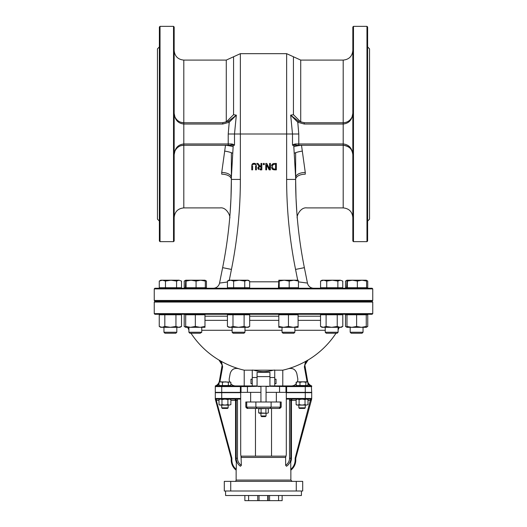 <?xml version="1.0" encoding="UTF-8"?>
<svg xmlns="http://www.w3.org/2000/svg" width="527" height="527" viewBox="0 0 527 527"><rect width="100%" height="100%" fill="white"/><g stroke="black" fill="none" stroke-linecap="round" stroke-linejoin="round"><path stroke-width="0.79" d="M290.858 470.13L290.858 480.084L236.142 480.084A1.285 1.285 0 0 1 234.858 481.368M307.999 400.388L310.831 400.329L311.701 398.465L311.701 392.681L286.306 392.681L286.306 453.734A9.638 9.638 0 0 1 285.634 457.284L285.726 457.041M290.463 460.796L290.667 459.867L290.733 461.962M310.693 399.104L295.278 457.653A3.854 3.854 0 0 0 295.146 458.655L295.792 458.655A3.215 3.215 0 0 1 295.904 457.825A3.215 3.215 0 0 0 295.792 458.655L295.792 460.005A12.852 12.852 0 0 1 290.792 470.183A12.852 12.852 0 0 0 295.792 460.005A12.852 12.852 0 0 1 290.792 470.183L290.733 461.995A10.283 10.283 0 0 0 291.451 458.233L290.805 458.233A9.638 9.638 0 0 1 289.475 463.128M285.634 457.284L285.641 465.288L286.517 466.25A9.638 9.638 0 0 0 290.805 458.233L290.805 400.388A1.285 1.285 0 0 1 292.09 399.104L291.451 400.388L296.121 400.388M215.326 398.643L215.306 398.55A0.646 0.646 0 0 0 215.938 399.104L215.299 398.465L216.169 400.329L215.299 399.104L231.096 457.825A3.215 3.215 0 0 1 231.208 458.655L231.854 458.655L231.854 460.005A12.213 12.213 0 0 0 236.267 469.399L236.333 459.867A9.638 9.638 0 0 0 239.153 465.183L240.483 466.25L241.359 465.288L240.997 456.145L241.359 457.258A9.638 9.638 0 0 1 240.694 453.734L240.694 398.465L221.729 398.465L221.729 399.104L240.694 399.104M236.537 460.796L236.327 459.84M234.983 399.11L234.91 399.104A1.285 1.285 0 0 1 236.195 400.388L236.195 458.233A9.638 9.638 0 0 0 240.483 466.25L241.359 465.301M230.721 481.368L224.298 481.368L224.298 491.012L302.702 491.012L302.702 481.368L230.721 481.368L230.721 491.012M286.003 456.145L240.997 456.145M248.612 495.512L248.612 500.65L244.864 500.65L244.864 495.512M257.743 495.512L257.743 500.65L248.612 500.65M259.034 495.512L259.034 500.65L257.743 500.65M269.567 495.512L269.567 500.65L259.034 500.65M278.579 495.512L278.579 500.65L269.567 500.65M268.21 495.512L268.21 500.65M282.136 495.512L282.136 500.65L278.579 500.65M267.729 495.512L267.729 500.65M301.418 491.012L301.418 495.512L225.582 495.512L225.582 491.012M201.762 330.277L232.124 330.277M244.976 330.277L282.024 330.277M294.876 330.277L325.238 330.277M188.903 329.889A19.282 19.282 0 0 1 187.684 327.32M297.373 381.818A6.429 6.429 0 0 0 297.702 378.346L296.833 373.59C295.575 369.499 292.847 367.833 288.644 368.597A86.731 86.731 0 0 0 305.574 361.43L308.018 360.04L305.574 361.43L304.362 366.832L304.995 366.713C304.619 363.861 305.627 361.641 308.018 360.04L308.018 360.06A86.764 86.764 0 0 0 336.009 333.229M221.538 362.905L218.982 360.04L221.426 361.43A86.731 86.731 0 0 0 238.356 368.597C234.153 367.833 231.425 369.499 230.167 373.59L229.298 378.346A6.429 6.429 0 0 0 229.627 381.818M238.356 368.623A86.764 86.764 0 0 0 244.218 370.178L252.255 370.178M257.071 385.929L252.255 385.929L252.255 370.04A56.468 27.424 0 0 0 253.75 370.178L273.25 370.178A56.468 27.424 0 0 0 274.745 370.04L274.745 385.929L269.929 385.929M274.745 370.178L282.782 370.178A86.764 86.764 0 0 0 288.644 368.623M263.5 416.62L265.43 416.62L266.069 415.974L260.931 415.974L261.57 416.62L263.5 416.62M290.871 399.986L292.09 399.104L291.161 399.506L290.805 400.388L289.521 400.388L289.521 458.233A8.353 8.353 0 0 1 285.641 465.288M247.94 408.425L257.09 408.425L255.878 407.14L245.826 407.14L247.11 408.425L247.94 408.425L246.728 407.14L247.94 408.425L253.862 408.425M257.09 408.425L269.91 408.425L271.122 407.14L255.878 407.14L255.878 401.996L246.728 401.996L246.728 407.14M269.91 408.425L279.06 408.425L280.272 407.14L271.122 407.14L271.122 401.996L255.878 401.996M279.06 408.425L279.89 408.425L281.174 407.14L280.272 407.14L279.06 408.425M246.728 401.996L245.826 401.996L245.826 407.14M310.831 400.329L311.701 398.465A0.646 0.646 0 0 1 311.062 399.104A0.646 0.646 0 0 0 311.635 398.741A0.646 0.646 0 0 1 311.062 399.104L311.701 398.465L311.062 399.104L286.306 399.104M235.865 399.532L234.91 399.104L235.549 400.388L237.479 400.388A2.569 2.569 0 0 0 237.137 399.104M216.307 399.104L216.307 400.388L219.001 400.388M240.694 398.465L240.694 392.681L215.299 392.681L215.299 398.899L216.307 400.388L231.722 457.653L231.096 457.825A3.215 3.215 0 0 1 231.208 458.655L231.208 460.005A12.852 12.852 0 0 0 236.208 470.183A12.852 12.852 0 0 1 231.208 460.005A12.852 12.852 0 0 0 236.208 470.183M252.255 385.929L240.391 385.929L240.391 386.574L241.03 386.574A0.646 0.639 -90 0 0 240.391 385.929L215.938 385.929A0.646 0.646 0 0 0 215.299 386.574L215.299 386.574A0.646 0.646 0 0 1 215.938 385.929L215.299 386.574L215.299 392.358L221.729 392.358L221.729 398.465L215.299 398.465A0.646 0.646 0 0 0 215.938 399.104L221.729 399.104M295.278 457.653L295.904 457.825L311.701 398.899M252.255 383.682L250.971 383.682L250.971 379.183L252.255 379.183M274.745 379.183L276.029 379.183L276.029 383.682L274.745 383.682M281.174 407.14L281.174 401.996L271.122 401.996M280.272 401.996L280.272 407.14M266.069 386.251L269.929 386.251L269.929 372.293L257.071 372.293L257.071 386.251L266.069 386.251L266.069 401.996M253.75 370.178C260.252 372.128 266.748 372.128 273.25 370.178M307.92 383.616A7.068 7.068 0 0 0 310.238 385.929L274.745 385.929M310.238 385.929L311.062 385.929A0.646 0.646 0 0 1 311.701 386.574L311.701 385.929A6.429 6.429 0 0 1 307.61 381.061A6.429 6.429 0 0 0 311.701 385.929M215.299 385.929A6.429 6.429 0 0 0 219.028 382.306A6.429 6.429 0 0 1 215.299 385.929L215.299 386.574L215.642 386.008M266.069 392.358L311.701 392.358L311.358 386.008M221.729 385.929L221.729 392.358L260.931 392.358M219.021 382.266L219.028 385.547L230.852 385.547L230.852 382.279L229.601 381.818L228.349 382.279L225.391 381.818L222.434 382.279L220.727 381.818L219.028 382.279A6.429 6.429 0 0 0 219.39 381.061A6.429 6.429 0 0 1 219.041 382.266L219.799 381.818L230.609 382.121M215.938 385.929L216.762 385.929A7.068 7.068 0 0 0 219.028 383.709M286.609 385.929A0.646 0.639 90 0 0 285.97 386.574L286.609 386.574L286.609 385.929M311.062 385.929A0.646 0.646 0 0 1 311.701 386.574A0.646 0.646 0 0 0 311.062 385.929M268.434 386.251L285.97 386.574L285.97 392.358M247.433 385.929L247.433 386.574L258.566 386.251M222.104 365.343L219.39 381.061L220.016 381.179L222.638 366.832L222.005 366.713C222.381 363.861 221.373 361.641 218.982 360.04L222.078 364.941M230.852 383.814A6.429 6.429 0 0 0 235.622 385.929M304.362 366.832L306.984 381.179L307.61 381.061L304.896 365.356M291.378 385.929A6.429 6.429 0 0 0 296.207 383.748M313.756 288.243A6.429 6.429 0 0 1 307.452 283.078L298.44 281.873M227.44 282.024L219.548 283.078A6.429 6.429 0 0 1 213.244 288.243M230.984 197.941L231.366 179.43A449.88 449.88 0 0 1 222.631 267.657L219.548 283.078M251.893 164.707L252.631 163.68M253.335 163.377L254.851 163.383M255.536 163.686L256.03 164.187M255.555 165.853L255.555 169.865L256.405 169.865L256.405 165.853L255.793 163.897L254.086 163.304L252.374 163.897L251.754 165.853L251.754 169.865L252.611 169.865L252.611 165.834M255.279 164.562L254.086 164.035L252.888 164.562L254.086 164.035L255.279 164.562M272.808 169.463L274.923 169.865L273.5 169.734M271.372 167.355L272.624 169.358L272.011 168.805M271.675 165.056L272.63 163.956L271.379 165.972M274.145 163.469L273.026 163.739M258.757 166.407L257.795 168.12L258.52 169.529L257.855 167.593M296.016 197.935L295.634 179.43A449.88 449.88 0 0 0 304.369 267.657L307.452 283.078M372.754 288.888L372.115 288.243L154.885 288.243L154.246 288.888L372.754 288.888L372.754 300.456L154.246 300.456L154.885 301.095L372.115 301.095L372.754 300.456M341.239 314.784A1.93 1.93 0 0 1 342.55 314.27M263.5 314.27L372.115 314.27L372.754 313.631L154.246 313.631L154.885 314.27L263.5 314.27M372.754 302.063L372.115 301.418L154.885 301.418L154.246 302.063L372.754 302.063L372.754 313.631M269.593 168.983L266.754 163.442L265.792 163.442L265.792 169.865L266.59 169.865L266.59 164.78L269.178 169.865L270.391 169.865L270.391 163.442L269.593 163.442L269.593 168.983M274.923 169.865L276.385 169.865L276.385 163.442L274.91 163.442M273.915 169.035L274.883 169.127L273.184 168.739L272.209 166.657L273.105 164.608L274.745 164.18M274.883 164.18L275.535 164.18L275.535 169.127L274.883 169.127M273.882 164.272L273.105 164.608M260.16 169.865L261.814 169.865L261.814 163.442L260.957 163.442L260.957 165.998L259.982 165.998L257.953 163.442L256.84 163.442L259.126 166.236M258.685 168.054L259.047 167.046L260.957 166.71L260.957 169.127L259.093 168.91L258.685 168.054L259.047 167.046L260.213 166.71M260.101 169.127L259.113 168.923M263.296 163.442L263.296 164.668L264.323 164.668L264.323 163.442L263.296 163.442M298.401 121.17L304.25 122.751L304.25 124.036L297.775 122.244L290.673 115.156L298.401 121.17L297.775 122.244L298.783 133.996L298.783 143.963L343.196 143.963C348.94 144.589 352.155 148.153 352.833 154.655L352.833 154.688C352.161 148.95 348.946 145.801 343.196 145.248L295.555 145.248A1.285 0.382 -90 0 0 295.93 143.963L298.783 143.963L298.783 145.248L294.639 145.248A1.285 0.52 -98.5 0 0 294.837 144.049L295.93 143.963M293.671 144.431L292.498 145.248L293.776 145.248A1.285 0.626 -116.6 0 0 293.671 144.431L294.837 144.049M293.816 146.71A9.638 1.456 173.4 0 1 301.503 145.248L305.271 172.474A9.638 5.02 180 0 0 295.634 177.487L293.816 146.71L293.776 145.248L294.639 145.248M301.345 145.248L343.196 145.248L343.196 122.751L304.25 122.751L343.196 122.751C347.379 122.554 350.356 120.551 352.122 116.75L352.833 113.345C352.155 119.846 348.94 123.41 343.196 124.036L304.25 124.036M352.28 116.329L352.398 115.98M292.498 145.248L292.498 133.996L290.673 115.156L293.434 114.688L300.719 121.941L304.685 122.751M297.307 218.171L297.32 218.343C296.102 216.683 300.298 206.874 306.925 207.908L343.196 207.908L343.196 145.248C349.52 146.282 352.728 149.497 352.833 154.885L352.833 154.688M305.271 172.474L305.271 174.187C307.129 218.593 307.129 218.593 305.271 174.187A9.638 5.244 0 0 0 295.634 179.43L286.635 179.43L286.635 53.662L300.719 60.091L300.719 121.941M296.036 198.415L296.833 212.256M297.294 218.033L297.169 216.531M296.872 212.789L296.424 206.05M295.634 152.711L295.634 179.43A449.88 449.88 0 0 0 304.369 267.657L295.548 269.422A458.879 458.879 0 0 1 286.635 179.43M367.615 46.916L369.546 48.846L369.546 219.153L367.615 221.083M366.97 133.996L366.97 26.35L367.615 26.996L367.615 241.004L366.97 241.649L366.97 133.996M353.479 241.649L352.833 241.004L352.833 26.996L353.479 26.35L353.479 241.649L366.97 241.649M228.599 121.17L222.75 122.751L222.75 124.036L229.225 122.244L236.327 115.156L228.599 121.17L229.225 122.244L228.217 133.996L228.217 143.963L183.804 143.963C178.06 144.589 174.845 148.153 174.167 154.655L174.878 151.256C176.644 147.448 179.621 145.445 183.804 145.248L231.445 145.248A1.285 0.382 -90 0 1 231.07 143.963L228.217 143.963L228.217 145.248L232.361 145.248A1.285 0.52 -81.5 0 1 232.163 144.049L231.07 143.963M233.184 146.71A9.638 1.456 6.6 0 0 225.497 145.248L221.729 172.474A9.638 5.02 -0 0 1 231.366 177.487L233.224 145.248A1.285 0.626 -63.4 0 1 233.329 144.431L234.502 145.248L232.361 145.248M233.329 144.431L232.163 144.049M180.926 122.31L183.804 122.751L222.75 122.751L183.804 122.751C179.621 122.547 176.644 120.545 174.878 116.744L174.167 113.345C174.845 119.846 178.06 123.41 183.804 124.036L222.75 124.036M176.097 118.904L175.577 118.127M174.72 116.322L174.562 115.841M228.217 133.996L234.502 133.996L236.327 115.156L233.566 114.688L226.281 121.941L222.315 122.751M174.167 154.345L174.878 151.256M225.655 145.248L183.804 145.248L180.926 145.689M176.097 149.095L175.577 149.872M174.72 151.677L174.562 152.158M221.729 172.474L221.729 174.187C219.871 218.593 219.871 218.593 221.729 174.187A9.638 5.244 180 0 1 231.366 179.43L240.365 179.43L240.365 133.996L298.783 133.996M230.971 198.271L230.161 212.295M174.167 50.454C174.74 56.303 177.955 59.518 183.804 60.091L183.804 207.908L220.075 207.908C226.696 206.834 230.898 216.742 229.68 218.343L229.746 217.579M229.706 218.04L229.838 216.505M230.128 212.77L230.569 206.156M231.366 152.711L231.366 179.43A449.88 449.88 0 0 1 222.631 267.657L231.452 269.422A458.879 458.879 0 0 0 240.365 179.43M159.385 46.916L157.454 48.846L157.454 219.153L159.385 221.083M160.03 133.996L160.03 26.35L173.521 26.35L173.521 241.649L160.03 241.649L160.03 133.996M160.03 26.35L159.385 26.996L159.385 241.004L160.03 241.649M173.521 241.649L174.167 241.004L174.167 26.996L173.521 26.35M299.441 408.425L304.685 408.425L305.271 407.832L298.849 407.832L299.441 408.425M306.879 381.818L307.92 382.279L306.879 381.818L305.838 382.279L302.906 381.818L306.879 381.818M299.982 382.279L298.091 381.818L302.906 381.818L299.982 382.279L299.982 385.547L296.207 385.547L296.345 382.167M296.569 382.022L298.091 381.818L296.207 382.279M299.982 385.547L307.92 385.547L307.92 382.279M305.838 385.547L305.838 382.279M222.315 408.425L227.559 408.425L228.151 407.832L221.729 407.832L222.315 408.425M228.349 385.547L228.349 382.279M222.434 385.547L222.434 382.279M296.128 383.834L296.128 382.279M230.879 383.84L230.721 382.187M230.879 404.624L229.39 405.085L230.879 404.624L230.879 399.565L229.39 399.104L227.908 399.565L224.937 399.104L221.972 399.565L220.484 399.104L219.001 399.565L219.001 404.624L220.484 405.085L221.972 404.624L224.937 405.085L227.908 404.624L229.39 405.085L219.799 405.085L219.001 404.624M221.972 404.624L221.972 399.565M227.908 404.624L227.908 399.565M307.999 404.624L306.516 405.085L307.999 404.624L307.999 399.565L306.516 399.104L305.028 399.565L302.063 399.104L299.092 399.565L297.61 399.104L296.121 399.565L296.121 404.624L297.61 405.085L299.092 404.624L302.063 405.085L305.028 404.624L306.516 405.085L296.918 405.085L296.121 404.624M299.092 404.624L299.092 399.565M305.028 404.624L305.028 399.565M268.322 412.872L267.117 413.247L268.322 412.872L268.322 408.8L267.117 408.425L258.678 408.8L258.678 412.872L267.117 413.247L259.324 413.247L258.678 412.872M261.089 412.872L261.089 408.8M265.911 412.872L265.911 408.8M342.8 326.457L341.305 327.32L322.023 327.32L320.535 326.457L323.321 327.32L326.101 326.457L331.667 327.32L337.234 326.457L340.014 327.32L342.8 326.457L342.8 314.784L337.234 314.784L337.234 326.457M337.234 314.784L320.535 314.784L320.535 326.457M326.101 314.784L326.101 326.457M326.226 333.229L337.109 333.229L338.097 332.247L325.238 332.247L326.226 333.229M340.317 280.212L342.774 281.069L340.317 280.212L337.86 281.069L332.306 280.212L340.317 280.212M326.753 281.069L323.657 280.212L332.306 280.212L326.753 281.069L326.753 287.729L320.561 287.729L320.561 281.069L322.023 280.212L323.657 280.212L320.561 281.069M326.753 287.729L342.774 287.729L342.774 281.069M337.86 287.729L337.86 281.069M294.975 327.32L281.932 327.32M283.631 327.32L278.809 327.32L278.809 326.457L283.631 327.32L288.453 326.457L293.269 327.32L298.091 326.457L298.091 327.32L293.269 327.32M298.091 326.457L298.091 314.784L278.809 314.784L278.809 326.457M288.453 314.784L288.453 326.457M283.012 333.229L293.895 333.229L294.876 332.247L282.024 332.247L283.012 333.229M298.071 280.212L298.44 281.069L293.816 280.212L298.111 280.219M289.191 281.069L284.198 280.212L293.816 280.212L289.191 281.069L289.191 287.729L278.46 287.729L278.829 280.212L284.198 280.212L279.205 281.069L278.829 280.212M289.191 287.729L298.44 287.729L298.44 281.069M279.205 287.729L279.205 281.069M238.547 327.32L228.909 327.32L227.42 326.457L230.2 327.32L232.987 326.457L238.547 327.32L244.113 326.457L246.899 327.32L238.547 327.32M249.679 326.457L248.191 327.32L246.899 327.32L249.679 326.457L249.679 314.784L232.987 314.784L232.987 326.457M232.987 314.784L227.42 314.784L227.42 326.457M244.113 314.784L244.113 326.457M244.963 332.247L232.124 332.247L233.105 333.229L243.981 333.229M247.203 280.212L244.745 281.069L239.192 280.212L248.191 280.212L249.653 281.069L247.203 280.212M233.639 281.069L230.536 280.212L239.192 280.212L233.639 281.069L233.639 287.729L227.44 287.729L227.44 281.069L228.909 280.212L230.536 280.212L227.44 281.069M244.745 281.069L244.745 287.729L249.653 287.729L249.653 281.069M244.745 287.729L233.639 287.729M201.854 327.32L188.811 327.32M190.51 327.32L185.695 327.32L185.695 326.457L190.51 327.32L195.333 326.457L200.155 327.32L204.977 326.457L204.977 327.32L200.155 327.32M204.977 326.457L204.977 314.784L185.695 314.784L185.695 326.457M195.333 314.784L195.333 326.457M186.367 314.784L186.367 314.27M200.214 333.229L201.762 332.247L188.903 332.247L189.891 333.229L200.214 333.229M204.95 280.212L205.319 281.069L200.695 280.212L196.07 281.069L191.077 280.212L204.977 280.212L206.077 280.845L205.122 280.404M186.084 281.069L185.715 280.212L191.077 280.212L186.084 281.069L186.084 287.729L185.346 287.729L185.715 280.212L184.226 281.069L185.497 280.522M206.077 280.845L206.439 281.069L206.439 287.729L205.319 287.729L205.319 281.069M205.319 287.729L196.07 287.729L196.07 281.069M196.07 287.729L186.084 287.729M162.033 327.32L160.742 327.32L159.253 326.457L162.033 327.32L164.819 326.457L170.386 327.32L162.033 327.32M181.512 326.457L180.023 327.32L170.386 327.32L175.946 326.457L178.732 327.32L181.512 326.457L181.512 314.784L159.253 314.784L159.253 326.457M164.819 314.784L164.819 326.457M175.946 314.784L175.946 326.457M173.409 333.229L175.82 333.229L176.808 332.247L163.956 332.247L164.944 333.229L173.409 333.229M171.025 280.212L165.471 281.069L162.375 280.212L179.035 280.212L176.578 281.069L171.025 280.212M159.273 281.069L160.742 280.212L162.375 280.212L159.273 281.069L159.273 287.729L165.471 287.729L165.471 281.069M179.035 280.212L181.492 281.069L179.035 280.212M176.578 281.069L176.578 287.729L181.492 287.729L181.492 281.069M176.578 287.729L165.471 287.729M184.2 314.784L184.2 326.457L185.695 327.122M185.346 287.729L184.226 287.729L184.226 281.069M366.258 327.122L367.747 326.457L367.747 314.784L366.258 314.784L366.258 327.32L346.977 327.32L346.977 326.457L351.799 327.32L356.614 326.457L361.436 327.32L366.258 326.457M366.258 314.784L345.488 314.784L345.488 326.457L346.977 327.122M346.779 280.522L345.508 281.069L345.508 287.729L367.727 287.729L367.727 281.069L366.41 280.404M345.508 281.069L346.997 280.212L346.628 287.729M363.136 327.32L361.436 327.32M346.977 314.784L346.977 326.457M356.614 314.784L356.614 326.457M351.18 333.229L362.056 333.229L363.044 332.247L350.191 332.247L351.18 333.229M366.239 280.212L366.608 281.069L361.983 280.212L366.258 280.212L367.359 280.845M357.359 281.069L352.365 280.212L361.983 280.212L357.359 281.069L357.359 287.729M346.957 280.219L352.365 280.212L347.365 281.069L346.997 280.212M347.365 287.729L347.365 281.069M366.608 287.729L366.608 281.069M241.359 457.429L285.641 457.429M296.279 481.368L296.279 491.012M289.863 399.104A2.569 2.569 0 0 0 289.521 400.388M290.667 459.867A9.638 9.638 0 0 0 290.805 458.233L289.521 458.233M295.146 458.655L295.146 460.005A12.213 12.213 0 0 1 290.733 469.399M291.451 458.233L291.451 400.388L290.805 400.388M295.792 460.005L295.146 460.005M320.535 320.344L298.091 320.344M278.809 320.344L249.679 320.344M227.42 320.344L204.977 320.344M204.977 316.2L227.42 316.2M249.679 316.2L278.809 316.2M298.091 316.2L320.535 316.2M288.644 368.597L288.651 368.623C292.86 367.866 295.588 369.532 296.839 373.617M230.161 373.617C231.412 369.532 234.14 367.866 238.349 368.623L238.356 368.597M241.359 465.288A8.353 8.353 0 0 1 237.479 458.233L235.549 458.233A10.283 10.283 0 0 0 236.267 461.995M237.479 458.233L237.479 400.388M215.306 398.55A0.646 0.646 0 0 0 215.938 399.104A0.646 0.646 0 0 1 215.299 398.465M305.271 385.929L305.271 398.465L311.701 398.465A0.646 0.646 0 0 1 311.062 399.104M230.879 400.388L235.549 400.388L235.549 458.233M231.208 460.005L231.854 460.005L231.854 458.655A3.854 3.854 0 0 0 231.722 457.653M286.306 398.465L305.271 398.465L305.271 399.104M252.255 377.497L257.071 377.497M269.929 377.497L274.745 377.497M286.609 392.358L286.609 386.574L311.701 386.574M279.567 385.929L279.567 392.358M266.069 386.377L268.434 386.574M241.03 392.358L241.03 386.574L247.433 386.574L247.433 392.358M215.299 386.574L240.391 386.574L240.391 392.358M258.566 386.574L260.931 386.377M219.871 381.818A7.068 7.068 0 0 0 220.016 381.179M222.638 366.832L221.426 361.43M306.984 381.179A7.068 7.068 0 0 0 307.129 381.818M278.46 281.813L249.653 281.813M229.298 280.212L231.452 269.422M297.702 280.212L295.548 269.422M343.196 122.751L343.196 60.091C349.045 59.518 352.26 56.303 352.833 50.454M293.434 114.688L293.434 56.764M302.399 151.091A9.638 2.207 -8.5 0 0 294.244 153.324M234.502 145.248L234.502 133.996L240.365 133.996L240.365 53.662L226.281 60.091L226.281 121.941M233.566 114.688L233.566 56.764M221.729 174.187A9.638 5.244 0 0 1 231.366 179.43M224.601 151.091A9.638 2.207 -171.5 0 1 232.756 153.324M290.858 480.084L292.142 481.368M236.142 470.13L236.142 480.084M338.097 329.889L339.316 327.32M190.991 333.229A86.764 86.764 0 0 0 218.982 360.06M260.931 413.247L260.931 415.974M266.069 413.247L266.069 415.974M255.463 408.425L255.463 456.145M271.537 408.425L271.537 456.145M260.931 386.251L260.931 401.996M257.071 376.614L269.929 376.614M282.782 370.178L282.782 385.929M250.648 392.358L250.648 401.996M276.352 392.358L276.352 401.996M308.018 360.06L304.922 364.928M244.218 370.178L244.218 385.929M185.761 314.784L184.45 314.27M154.246 302.063L154.246 313.631M154.246 288.888L154.246 300.456M352.833 113.358L352.122 116.75M343.196 207.908C349.045 208.481 352.26 211.689 352.833 217.546M300.719 60.091L343.196 60.091M353.479 26.35L366.97 26.35M174.878 116.744L174.167 113.358M183.804 207.908C177.955 208.481 174.74 211.689 174.167 217.546M183.804 60.091L226.281 60.091M286.635 53.662L240.365 53.662M298.849 405.085L298.849 407.832M305.271 405.085L305.271 407.832M296.918 385.547L296.918 385.929M307.201 385.547L307.201 385.929M221.729 405.085L221.729 407.832M228.151 405.085L228.151 407.832M219.799 385.547L219.799 385.929M230.082 385.547L230.082 385.929M230.082 399.104L230.879 399.565M219.799 399.104L219.001 399.565M307.201 399.104L307.999 399.565M296.918 399.104L296.121 399.565M267.676 408.425L268.322 408.8M259.324 408.425L258.678 408.8M322.702 314.27L322.702 314.784M340.633 314.27L340.633 314.784M325.238 327.32L325.238 332.247M338.097 327.32L338.097 332.247M322.023 287.729L322.023 288.243L322.023 287.729M341.305 287.729L341.305 288.243M279.488 314.27L279.488 314.784M297.419 314.27L297.419 314.784M282.024 327.32L282.024 332.247M294.876 327.32L294.876 332.247M278.809 287.729L278.809 288.243M298.091 287.729L298.091 288.243M229.581 314.27L229.581 314.784M247.512 314.27L247.512 314.784M243.988 333.229L244.976 332.247L244.976 327.32M232.124 327.32L232.124 332.247M228.909 287.729L228.909 288.243M248.191 287.729L248.191 288.243M204.298 314.27L204.298 314.784M188.903 327.32L188.903 332.247M201.762 327.32L201.762 332.247M185.695 287.729L185.695 288.243M204.977 287.729L204.977 288.243M161.42 314.27L161.42 314.784M179.345 314.27L179.345 314.784L179.345 314.27M163.956 332.247L163.956 327.32L163.956 332.247L164.944 333.229M176.808 327.32L176.808 332.247L175.82 333.229M160.742 287.729L160.742 288.243L160.742 287.729M180.023 287.729L180.023 288.243M185.695 327.32L184.2 326.457M366.258 327.32L367.747 326.457M346.977 327.32L345.488 326.457M347.655 314.27L347.655 314.784M365.58 314.27L365.58 314.784M350.191 327.32L350.191 332.247M363.044 327.32L363.044 332.247M346.977 287.729L346.977 288.243M366.258 287.729L366.258 288.243"/></g></svg>
